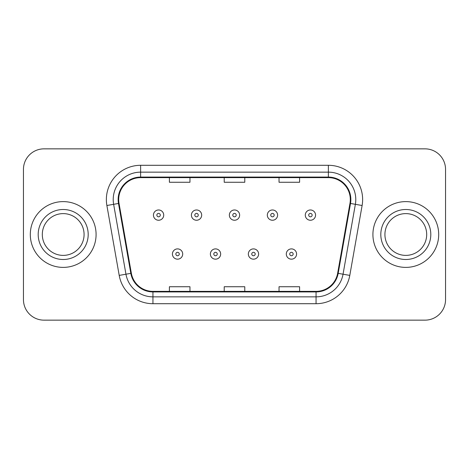 <?xml version="1.0" encoding="UTF-8"?>
<svg xmlns="http://www.w3.org/2000/svg" width="469" height="469" viewBox="0 0 469 469"><rect width="100%" height="100%" fill="white"/><g stroke="black" fill="none" stroke-linecap="round" stroke-linejoin="round"><path stroke-width="0.7" d="M30.303 234.5A32.889 32.889 0 0 0 63.192 267.389A32.889 32.889 0 0 0 96.086 234.5A32.889 32.889 0 0 0 63.192 201.611A32.889 32.889 0 0 0 30.303 234.5A32.889 32.889 0 0 0 63.192 267.389A32.889 32.889 0 0 0 96.086 234.5A32.889 32.889 0 0 0 63.192 201.611A32.889 32.889 0 0 0 30.303 234.5M372.914 234.5A32.889 32.889 0 0 0 405.808 267.389A32.889 32.889 0 0 0 438.697 234.5A32.889 32.889 0 0 0 405.808 201.611A32.889 32.889 0 0 0 372.914 234.5A32.889 32.889 0 0 0 405.808 267.389A32.889 32.889 0 0 0 438.697 234.5A32.889 32.889 0 0 0 405.808 201.611A32.889 32.889 0 0 0 372.914 234.5M118.698 199.554A21.926 21.926 0 0 1 140.624 177.628L328.376 177.628A21.926 21.926 0 0 1 349.968 203.358L337.645 273.257A21.926 21.926 0 0 1 316.053 291.372L152.947 291.372A21.926 21.926 0 0 1 131.355 273.257L119.032 203.358A21.926 21.926 0 0 1 118.698 199.554M118.147 199.554A22.477 22.477 0 0 0 118.487 203.458L130.816 273.351A22.477 22.477 0 0 0 152.947 291.923L316.053 291.923A22.477 22.477 0 0 0 338.184 273.351L350.513 203.458A22.477 22.477 0 0 0 328.376 177.077L140.624 177.077A22.477 22.477 0 0 0 118.147 199.554M106.885 205.504A34.26 34.26 0 0 1 140.624 165.293L328.376 165.293A34.26 34.26 0 0 1 362.115 205.504L349.792 275.397A34.26 34.26 0 0 1 316.053 303.707L152.947 303.707A34.26 34.26 0 0 1 119.208 275.397L106.885 205.504L113.633 204.314A27.407 27.407 0 0 1 140.624 172.146L328.376 172.146A27.407 27.407 0 0 1 355.367 204.314L343.044 274.207A27.407 27.407 0 0 1 316.053 296.854L152.947 296.854A27.407 27.407 0 0 1 125.956 274.207L113.633 204.314A27.407 27.407 0 0 1 113.217 199.554M445.55 169.403A20.554 20.554 0 0 0 424.996 148.849L44.004 148.849A20.554 20.554 0 0 0 23.45 169.403L23.45 299.597A20.554 20.554 0 0 0 44.004 320.151L424.996 320.151A20.554 20.554 0 0 0 445.55 299.597L445.55 169.403L445.55 299.597M224.223 177.628L224.223 182.265L244.777 182.265L244.777 177.628M169.403 177.628L169.403 182.265L189.963 182.265L189.963 177.628M279.037 177.628L279.037 182.265L299.597 182.265L299.597 177.628M244.777 291.372L244.777 286.735L224.223 286.735L224.223 291.372M189.963 291.372L189.963 286.735L169.403 286.735L169.403 291.372M299.597 291.372L299.597 286.735L279.037 286.735L279.037 291.372M23.45 169.403L23.45 299.597M424.996 148.849L44.004 148.849M44.004 320.151L424.996 320.151M163.716 215.107A5.141 5.141 0 0 1 158.575 220.248A5.141 5.141 0 0 1 153.439 215.107A5.141 5.141 0 0 1 158.575 209.971A5.141 5.141 0 0 1 163.716 215.107A5.141 5.141 0 0 0 158.575 209.971A5.141 5.141 0 0 0 153.439 215.107M172.416 254.028A5.141 5.141 0 0 1 177.558 248.892A5.141 5.141 0 0 1 182.699 254.028A5.141 5.141 0 0 1 177.558 259.169A5.141 5.141 0 0 1 172.416 254.028A5.141 5.141 0 0 0 177.558 259.169A5.141 5.141 0 0 0 182.699 254.028M84.08 234.5A20.888 20.888 0 0 0 63.192 213.612A20.888 20.888 0 0 0 42.31 234.5A20.888 20.888 0 0 0 63.192 255.388A20.888 20.888 0 0 0 84.08 234.5A20.888 20.888 0 0 1 63.192 255.388A20.888 20.888 0 0 1 42.31 234.5M201.676 215.107A5.141 5.141 0 0 1 196.54 220.248A5.141 5.141 0 0 1 191.399 215.107A5.141 5.141 0 0 1 196.54 209.971A5.141 5.141 0 0 1 201.676 215.107A5.141 5.141 0 0 0 196.54 209.971A5.141 5.141 0 0 0 191.399 215.107M239.641 215.107A5.141 5.141 0 0 1 234.5 220.248A5.141 5.141 0 0 1 229.359 215.107A5.141 5.141 0 0 1 234.5 209.971A5.141 5.141 0 0 1 239.641 215.107A5.141 5.141 0 0 0 234.5 209.971A5.141 5.141 0 0 0 229.359 215.107M277.601 215.107A5.141 5.141 0 0 1 272.46 220.248A5.141 5.141 0 0 1 267.324 215.107A5.141 5.141 0 0 1 272.46 209.971A5.141 5.141 0 0 1 277.601 215.107A5.141 5.141 0 0 0 272.46 209.971A5.141 5.141 0 0 0 267.324 215.107M315.561 215.107A5.141 5.141 0 0 1 310.425 220.248A5.141 5.141 0 0 1 305.284 215.107A5.141 5.141 0 0 1 310.425 209.971A5.141 5.141 0 0 1 315.561 215.107A5.141 5.141 0 0 0 310.425 209.971A5.141 5.141 0 0 0 305.284 215.107M210.382 254.028A5.141 5.141 0 0 1 215.517 248.892A5.141 5.141 0 0 1 220.659 254.028A5.141 5.141 0 0 1 215.517 259.169A5.141 5.141 0 0 1 210.382 254.028A5.141 5.141 0 0 0 215.517 259.169A5.141 5.141 0 0 0 220.659 254.028M248.341 254.028A5.141 5.141 0 0 1 253.483 248.892A5.141 5.141 0 0 1 258.618 254.028A5.141 5.141 0 0 1 253.483 259.169A5.141 5.141 0 0 1 248.341 254.028A5.141 5.141 0 0 0 253.483 259.169A5.141 5.141 0 0 0 258.618 254.028M286.301 254.028A5.141 5.141 0 0 1 291.442 248.892A5.141 5.141 0 0 1 296.584 254.028A5.141 5.141 0 0 1 291.442 259.169A5.141 5.141 0 0 1 286.301 254.028A5.141 5.141 0 0 0 291.442 259.169A5.141 5.141 0 0 0 296.584 254.028M426.69 234.5A20.888 20.888 0 0 0 405.808 213.612A20.888 20.888 0 0 0 384.92 234.5A20.888 20.888 0 0 0 405.808 255.388A20.888 20.888 0 0 0 426.69 234.5A20.888 20.888 0 0 1 405.808 255.388A20.888 20.888 0 0 1 384.92 234.5M328.376 165.293L328.376 177.077M113.633 204.314L118.487 203.458M152.947 303.707L152.947 291.923M316.053 291.923L316.053 303.707M338.184 273.351L349.792 275.397M119.208 275.397L130.816 273.351M350.513 203.458L362.115 205.504M140.624 165.293L140.624 177.077M156.863 215.107A1.712 1.712 0 0 0 158.575 216.819A1.712 1.712 0 0 0 160.292 215.107A1.712 1.712 0 0 0 158.575 213.395A1.712 1.712 0 0 0 156.863 215.107M179.269 254.028A1.712 1.712 0 0 0 177.558 252.316A1.712 1.712 0 0 0 175.846 254.028A1.712 1.712 0 0 0 177.558 255.74A1.712 1.712 0 0 0 179.269 254.028M88.19 234.5A24.998 24.998 0 0 0 63.192 209.502A24.998 24.998 0 0 0 38.194 234.5A24.998 24.998 0 0 0 63.192 259.498A24.998 24.998 0 0 0 88.19 234.5M194.823 215.107A1.712 1.712 0 0 0 196.54 216.819A1.712 1.712 0 0 0 198.252 215.107A1.712 1.712 0 0 0 196.54 213.395A1.712 1.712 0 0 0 194.823 215.107M232.788 215.107A1.712 1.712 0 0 0 234.5 216.819A1.712 1.712 0 0 0 236.212 215.107A1.712 1.712 0 0 0 234.5 213.395A1.712 1.712 0 0 0 232.788 215.107M270.748 215.107A1.712 1.712 0 0 0 272.46 216.819A1.712 1.712 0 0 0 274.177 215.107A1.712 1.712 0 0 0 272.46 213.395A1.712 1.712 0 0 0 270.748 215.107M308.708 215.107A1.712 1.712 0 0 0 310.425 216.819A1.712 1.712 0 0 0 312.137 215.107A1.712 1.712 0 0 0 310.425 213.395A1.712 1.712 0 0 0 308.708 215.107M217.235 254.028A1.712 1.712 0 0 0 215.517 252.316A1.712 1.712 0 0 0 213.805 254.028A1.712 1.712 0 0 0 215.517 255.74A1.712 1.712 0 0 0 217.235 254.028M255.195 254.028A1.712 1.712 0 0 0 253.483 252.316A1.712 1.712 0 0 0 251.765 254.028A1.712 1.712 0 0 0 253.483 255.74A1.712 1.712 0 0 0 255.195 254.028M293.154 254.028A1.712 1.712 0 0 0 291.442 252.316A1.712 1.712 0 0 0 289.731 254.028A1.712 1.712 0 0 0 291.442 255.74A1.712 1.712 0 0 0 293.154 254.028M430.806 234.5A24.998 24.998 0 0 0 405.808 209.502A24.998 24.998 0 0 0 380.81 234.5A24.998 24.998 0 0 0 405.808 259.498A24.998 24.998 0 0 0 430.806 234.5"/></g></svg>
